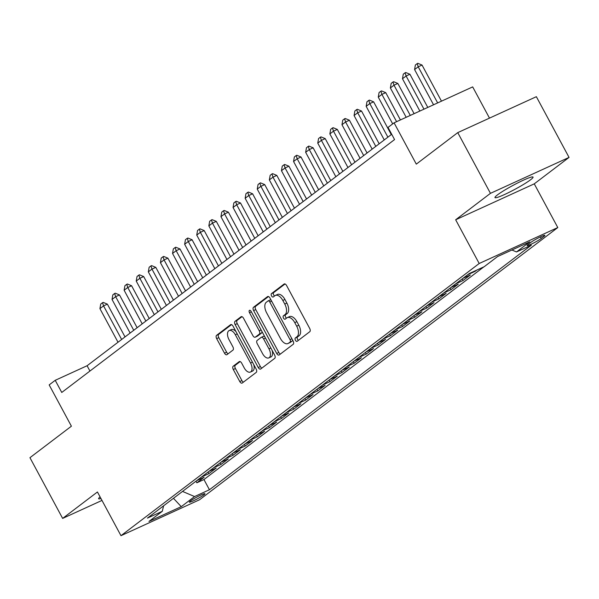 <?xml version="1.0" encoding="UTF-8"?>
<svg xmlns="http://www.w3.org/2000/svg" width="599" height="599" viewBox="0 0 599 599"><rect width="100%" height="100%" fill="white"/><g stroke="black" fill="none" stroke-linecap="round" stroke-linejoin="round"><path stroke-width="0.9" d="M295.427 340.262A1.902 1.026 -114.6 0 0 297.044 341.363A1.902 1.026 -114.6 0 0 297.156 341.303L309.773 331.711A2.718 1.468 -114.6 0 0 309.683 328.424L286.577 285.513A2.718 1.468 -114.6 0 0 284.255 283.941A2.718 1.468 -114.6 0 0 284.106 284.031L271.482 293.622A1.902 1.026 -114.6 0 0 271.549 295.921A1.902 1.026 -114.6 0 0 273.174 297.022A1.902 1.026 -114.6 0 0 273.279 296.962L274.911 295.719A8.708 4.695 -114.6 0 1 275.398 295.427A8.708 4.695 -114.6 0 1 282.818 300.458L284.75 304.03A8.708 4.695 -114.6 0 1 285.049 314.55L283.417 315.793A1.902 1.026 -114.6 0 0 283.484 318.091A1.902 1.026 -114.6 0 0 285.109 319.192A1.902 1.026 -114.6 0 0 285.214 319.132L286.846 317.889A8.708 4.695 -114.6 0 1 287.333 317.597A8.708 4.695 -114.6 0 1 294.76 322.629L296.685 326.2A8.708 4.695 -114.6 0 1 296.992 336.72L295.359 337.963A1.902 1.026 -114.6 0 0 295.427 340.262M287.333 317.597L289.459 316.624A8.708 4.695 -114.6 0 1 296.879 321.656L298.811 325.235A8.708 4.695 -114.6 0 1 299.118 335.747L297.478 336.99A1.902 1.026 -114.6 0 0 297.546 339.289A1.902 1.026 -114.6 0 0 298.459 340.307M285.049 283.956L273.608 292.649A1.902 1.026 -114.6 0 0 273.676 294.948A1.902 1.026 -114.6 0 0 274.589 295.966M275.398 295.427L277.524 294.453A8.708 4.695 -114.6 0 1 284.944 299.485L286.869 303.064A8.708 4.695 -114.6 0 1 287.176 313.577L285.543 314.819A1.902 1.026 -114.6 0 0 285.611 317.118A1.902 1.026 -114.6 0 0 286.524 318.136M530.587 179.76A21.624 2.186 151.7 0 0 533.058 177.079A21.624 2.186 151.7 0 0 518.397 182.59A21.624 2.186 151.7 0 0 497.447 194.907A21.624 2.186 151.7 0 0 494.976 197.588A21.624 2.186 151.7 0 0 509.637 192.077A21.624 2.186 151.7 0 0 530.587 179.76M203.945 494.826A8.873 0.898 151.7 0 0 204.963 493.726A8.873 0.898 151.7 0 0 198.943 495.987A8.873 0.898 151.7 0 0 190.347 501.041A8.873 0.898 151.7 0 0 189.336 502.142A8.873 0.898 151.7 0 0 195.349 499.88A8.873 0.898 151.7 0 0 203.945 494.826M233.191 366.214A2.718 1.468 -114.6 0 0 233.288 369.501L239.772 381.541A2.718 1.468 -114.6 0 0 242.093 383.113A2.718 1.468 -114.6 0 0 242.243 383.023L256.26 372.368A2.718 1.468 -114.6 0 0 256.162 369.081L233.063 326.178A2.718 1.468 -114.6 0 0 230.742 324.598A2.718 1.468 -114.6 0 0 230.585 324.695L216.568 335.343A2.718 1.468 -114.6 0 0 216.666 338.63L224.498 353.17A2.718 1.468 -114.6 0 0 226.819 354.743A2.718 1.468 -114.6 0 0 226.969 354.653L232.966 350.093A2.718 1.468 -114.6 0 0 232.869 346.806L228.99 339.596A7.278 3.923 -114.6 0 1 229.14 330.566A7.278 3.923 -114.6 0 1 235.347 334.766L250.554 363.016A7.278 3.923 -114.6 0 1 250.404 372.054A7.278 3.923 -114.6 0 1 244.197 367.846L241.667 363.136A2.718 1.468 -114.6 0 0 239.345 361.564A2.718 1.468 -114.6 0 0 239.196 361.654L233.191 366.214L235.317 365.248A2.718 1.468 -114.6 0 0 235.414 368.527L241.899 380.567A2.718 1.468 -114.6 0 0 243.426 382.125M490.454 193.342L455.659 219.781L534.256 183.848L569.05 157.41L490.454 193.342L457.756 132.626L416.305 164.126L394.075 122.832L388.025 127.43L394.561 139.574L61.757 392.457L55.22 380.313L49.17 384.91L71.401 426.196L29.95 457.688L62.64 518.405L101.987 500.42M455.659 219.781L479.2 263.5L120.976 535.686L97.435 491.974L62.64 518.405M276.716 353.47A2.718 1.468 -114.6 0 0 279.037 355.042A2.718 1.468 -114.6 0 0 279.186 354.952L293.203 344.298A2.718 1.468 -114.6 0 0 293.106 341.011L270.007 298.1A2.718 1.468 -114.6 0 0 267.686 296.527A2.718 1.468 -114.6 0 0 267.528 296.625L253.512 307.272A2.718 1.468 -114.6 0 0 253.609 310.559L276.716 353.47L278.842 352.497A2.718 1.468 -114.6 0 0 280.369 354.054M274.731 358.337L260.715 368.984A2.718 1.468 -114.6 0 1 260.565 369.081A2.718 1.468 -114.6 0 1 258.244 367.509L235.137 324.598A2.718 1.468 -114.6 0 1 235.04 321.311L241.045 316.751A2.718 1.468 -114.6 0 1 241.195 316.661A2.718 1.468 -114.6 0 1 243.516 318.234L252.883 335.635A2.718 1.468 -114.6 0 0 255.204 337.207A2.718 1.468 -114.6 0 0 255.354 337.117L259.337 334.092A2.718 1.468 -114.6 0 0 259.24 330.805L249.483 312.685A1.902 1.026 -114.6 0 1 249.521 310.319A1.902 1.026 -114.6 0 1 251.146 311.42L274.634 355.05A2.718 1.468 -114.6 0 1 274.731 358.337M457.756 132.626L536.36 96.694L569.05 157.41M195.978 481.207L196.831 482.801L204.094 477.283L196.674 480.675M208.078 472.012L208.939 473.607L216.194 468.089L208.781 471.48M220.177 462.817L221.038 464.412L228.301 458.894L220.881 462.286M232.285 453.623L233.138 455.21L240.401 449.699L232.981 453.084M244.385 444.421L245.246 446.015L252.501 440.497L245.088 443.889M256.484 435.226L257.345 436.821L264.608 431.302L257.188 434.694M268.592 426.031L269.445 427.626L276.708 422.108L269.288 425.5M280.691 416.837L281.545 418.431L288.808 412.913L281.388 416.305M292.791 407.642L293.652 409.237L300.915 403.719L293.495 407.11M304.891 398.447L305.752 400.042L313.015 394.524L305.595 397.916M316.998 389.253L317.852 390.848L325.115 385.329L317.695 388.721M329.098 380.058L329.959 381.645L337.215 376.135L329.802 379.526M341.198 370.863L342.059 372.451L349.322 366.932L341.902 370.324M353.305 361.661L354.159 363.256L361.422 357.738L354.002 361.13M365.405 352.467L366.266 354.061L373.521 348.543L366.109 351.935M377.505 343.272L378.366 344.867L385.629 339.348L378.209 342.74M389.612 334.077L390.466 335.672L397.729 330.154L390.308 333.546M401.712 324.883L402.565 326.477L409.828 320.959L402.408 324.351M413.812 315.688L414.673 317.283L421.936 311.765L414.515 315.156M425.911 306.493L426.773 308.081L434.035 302.57L426.615 305.962M438.019 297.299L438.872 298.886L446.135 293.368L438.715 296.76M450.119 288.097L450.98 289.691L458.235 284.173L450.822 287.565M462.218 278.902L463.079 280.497L470.342 274.978L462.922 278.37M474.977 270.92L475.179 271.302L476.744 270.112M530.751 242.453L528.086 244.482A8.596 0.869 151.7 0 0 527.105 245.545A8.596 0.869 151.7 0 0 532.93 243.351A8.596 0.869 151.7 0 0 541.256 238.454L543.922 236.433A8.596 0.869 151.7 0 0 544.903 235.37A8.596 0.869 151.7 0 0 539.078 237.556A8.596 0.869 151.7 0 0 530.751 242.453M479.2 263.5L557.796 227.56L199.572 499.753L120.976 535.686M196.831 482.801L203.952 479.544L209.44 489.75L531.358 245.148L516.488 251.947L511.92 250M209.44 489.75L194.57 496.549L181.257 506.657L148.971 521.422L162.284 511.306L147.414 518.105L469.331 273.503L484.202 266.705L497.507 256.589L529.801 241.831L516.488 251.947M475.179 271.302L467.767 274.694M463.079 280.497L455.659 283.889M450.98 289.691L443.56 293.083M438.872 298.886L431.46 302.278M426.773 308.081L419.352 311.473M414.673 317.283L407.253 320.675M402.565 326.477L395.153 329.869M390.466 335.672L383.046 339.064M378.366 344.867L370.946 348.259M366.266 354.061L358.846 357.453M354.159 363.256L346.739 366.648M342.059 372.451L334.639 375.843M329.959 381.645L322.539 385.037M317.852 390.848L310.439 394.239M305.752 400.042L298.332 403.434M293.652 409.237L286.232 412.629M281.545 418.431L274.132 421.823M269.445 427.626L262.025 431.018M257.345 436.821L249.925 440.213M245.246 446.015L237.825 449.407M233.138 455.21L225.718 458.602M221.038 464.412L213.618 467.797M208.939 473.607L201.519 476.999M203.952 479.544L483.865 266.862M489.488 118.123L472.678 86.9L394.075 122.832M534.256 183.848L557.796 227.56M391.709 134.273L87.087 365.742L55.22 380.313M89.94 371.043L87.087 365.742M162.284 511.306L163.602 505.803M182.523 491.427L194.57 496.549M181.257 506.657L173.463 498.316M100.078 496.878A21.624 2.186 151.7 0 0 98.633 498.742A21.624 2.186 151.7 0 0 100.984 498.555M268.479 296.55L255.638 306.299A2.718 1.468 -114.6 0 0 255.736 309.586L278.842 352.497M290.103 341.954A1.902 1.026 -114.6 0 0 290.036 339.655L269.752 301.986A1.902 1.026 -114.6 0 0 268.127 300.885A1.902 1.026 -114.6 0 0 268.023 300.953L266.3 302.263A8.708 4.695 -114.6 0 0 266.607 312.775L280.467 338.525A8.708 4.695 -114.6 0 0 287.894 343.556A8.708 4.695 -114.6 0 0 288.381 343.264L292.222 340.981A1.902 1.026 -114.6 0 0 292.544 339.97M271.055 300.062A1.902 1.026 -114.6 0 0 270.254 299.919A1.902 1.026 -114.6 0 0 270.149 299.979L268.247 300.848M287.894 343.556L290.013 342.583A8.708 4.695 -114.6 0 0 290.5 342.291L288.381 343.264M292.222 340.981L290.5 342.291M241.989 316.676L237.167 320.338A2.718 1.468 -114.6 0 0 237.264 323.625L260.37 366.536A2.718 1.468 -114.6 0 0 261.898 368.093M257.158 336.294A2.718 1.468 -114.6 0 0 257.33 336.234A2.718 1.468 -114.6 0 0 257.48 336.144L261.456 333.119A2.718 1.468 -114.6 0 0 261.883 331.367M262.609 353.695A7.278 3.923 -114.6 0 0 268.809 357.895A7.278 3.923 -114.6 0 0 268.966 348.865L263.605 338.907A2.718 1.468 -114.6 0 0 261.284 337.334A2.718 1.468 -114.6 0 0 261.134 337.432L257.151 340.449A2.718 1.468 -114.6 0 0 257.248 343.736L262.609 353.695M268.809 357.895L270.935 356.929A7.278 3.923 -114.6 0 0 272.111 350.363M264.773 336.735A2.718 1.468 -114.6 0 0 263.41 336.368A2.718 1.468 -114.6 0 0 263.253 336.458L261.449 337.282M240.139 361.579L235.317 365.248M250.404 372.054L252.531 371.081A7.278 3.923 -114.6 0 0 253.706 364.521M236.006 331.651A7.278 3.923 -114.6 0 0 231.266 329.592L229.14 330.566M231.536 324.621L218.695 334.369A2.718 1.468 -114.6 0 0 218.792 337.656L226.624 352.205A2.718 1.468 -114.6 0 0 228.152 353.754M441.478 101.164L422.033 65.051L418.214 66.803L414.583 69.559L433.549 104.788M414.583 69.559L415.384 64.984L417.196 63.606L417.832 63.314L422.033 65.051M437.652 102.908L418.214 66.803L417.196 63.606M427.791 107.423L409.933 74.246L406.107 75.998L402.476 78.754L419.862 111.047M402.476 78.754L403.277 74.179L405.096 72.801L405.733 72.509L409.933 74.246M423.972 109.168L406.107 75.998L405.096 72.801M414.111 113.675L397.833 83.441L394.007 85.193L390.376 87.948L406.182 117.299M390.376 87.948L391.177 83.373L392.989 81.996L393.633 81.704L397.833 83.441M410.285 115.427L394.007 85.193L392.989 81.996M400.424 119.935L385.726 92.635L381.907 94.387L378.276 97.143L392.682 123.896M378.276 97.143L379.077 92.568L380.889 91.19L381.526 90.898L385.726 92.635M396.598 121.679L381.907 94.387L380.889 91.19M391.274 134.61L373.626 101.837L369.8 103.582L366.169 106.337L384.259 139.934M366.169 106.337L366.97 101.763L368.789 100.385L369.426 100.093L373.626 101.837M387.89 137.178L369.8 103.582L368.789 100.385M379.174 143.805L361.526 111.032L357.7 112.777L354.069 115.54L372.159 149.136M354.069 115.54L354.87 110.965L356.69 109.58L357.326 109.288L361.526 111.032M375.79 146.373L357.7 112.777L356.69 109.58M367.067 153L349.419 120.227L345.601 121.971L341.969 124.734L360.059 158.331M341.969 124.734L342.77 120.159L344.582 118.774L345.219 118.49L349.419 120.227M363.69 155.568L345.601 121.971L344.582 118.774M354.967 162.194L337.319 129.421L333.493 131.166L329.869 133.929L347.959 167.525M329.869 133.929L330.663 129.354L332.482 127.976L333.119 127.684L337.319 129.421M351.583 164.762L333.493 131.166L332.482 127.976M342.868 171.389L325.22 138.616L321.393 140.368L317.762 143.124L335.852 176.72M317.762 143.124L318.563 138.549L320.383 137.171L321.019 136.879L325.22 138.616M339.483 173.957L321.393 140.368L320.383 137.171M330.76 180.584L313.12 147.811L309.294 149.563L305.662 152.318L323.752 185.915M305.662 152.318L306.463 147.743L308.275 146.366L308.912 146.074L313.12 147.811M327.383 183.159L309.294 149.563L308.275 146.366M318.661 189.786L301.012 157.005L297.194 158.757L293.562 161.513L311.652 195.109M293.562 161.513L294.364 156.938L296.176 155.56L296.812 155.268L301.012 157.005M315.276 192.354L297.194 158.757L296.176 155.56M306.561 198.98L288.913 166.2L285.087 167.952L281.455 170.708L299.545 204.304M281.455 170.708L282.256 166.133L284.076 164.755L284.712 164.463L288.913 166.2M303.176 201.549L285.087 167.952L284.076 164.755M294.461 208.175L276.813 175.402L272.987 177.147L269.355 179.902L287.445 213.499M269.355 179.902L270.156 175.327L271.968 173.95L272.612 173.658L276.813 175.402M291.077 210.743L272.987 177.147L271.968 173.95M282.354 217.37L264.706 184.597L260.887 186.341L257.256 189.104L275.345 222.701M257.256 189.104L258.057 184.522L259.869 183.144L260.505 182.852L264.706 184.597M278.977 219.938L260.887 186.341L259.869 183.144M270.254 226.564L252.606 193.791L248.78 195.536L245.148 198.299L263.238 231.895M245.148 198.299L245.949 193.724L247.769 192.339L248.405 192.047L252.606 193.791M266.869 229.132L248.78 195.536L247.769 192.339M258.154 235.759L240.506 202.986L236.68 204.731L233.048 207.494L251.138 241.09M233.048 207.494L233.85 202.919L235.669 201.541L236.306 201.249L240.506 202.986M254.77 238.327L236.68 204.731L235.669 201.541M246.047 244.954L228.399 212.181L224.58 213.925L220.949 216.688L239.038 250.285M220.949 216.688L221.75 212.113L223.562 210.736L224.198 210.444L228.399 212.181M242.67 247.522L224.58 213.925L223.562 210.736M233.947 254.148L216.299 221.375L212.473 223.127L208.849 225.883L226.931 259.479M208.849 225.883L209.643 221.308L211.462 219.93L212.098 219.638L216.299 221.375M230.563 256.724L212.473 223.127L211.462 219.93M221.847 263.35L204.199 230.57L200.373 232.322L196.742 235.078L214.831 268.674M196.742 235.078L197.543 230.503L199.362 229.125L199.999 228.833L204.199 230.57M218.463 265.919L200.373 232.322L199.362 229.125M209.74 272.545L192.092 239.765L188.273 241.517L184.642 244.272L202.732 277.869M184.642 244.272L185.443 239.697L187.255 238.32L187.891 238.028L192.092 239.765M206.363 275.113L188.273 241.517L187.255 238.32M197.64 281.74L179.992 248.959L176.166 250.711L172.542 253.467L190.632 287.063M172.542 253.467L173.343 248.892L175.155 247.514L175.792 247.222L179.992 248.959M194.256 284.308L176.166 250.711L175.155 247.514M185.54 290.934L167.892 258.162L164.066 259.906L160.435 262.669L178.524 296.258M160.435 262.669L161.236 258.087L163.055 256.709L163.692 256.417L167.892 258.162M182.156 293.503L164.066 259.906L163.055 256.709M173.433 300.129L155.792 267.356L151.966 269.101L148.335 271.864L166.425 305.46M148.335 271.864L149.136 267.289L150.948 265.904L151.592 265.612L155.792 267.356M170.056 302.697L151.966 269.101L150.948 265.904M161.333 309.324L143.685 276.551L139.867 278.295L136.235 281.058L154.325 314.655M136.235 281.058L137.036 276.483L138.848 275.098L139.485 274.814L143.685 276.551M157.956 311.892L139.867 278.295L138.848 275.098M149.233 318.518L131.585 285.745L127.759 287.49L124.128 290.253L142.218 323.849M124.128 290.253L124.929 285.678L126.748 284.3L127.385 284.008L131.585 285.745M145.849 321.086L127.759 287.49L126.748 284.3M137.134 327.713L119.486 294.94L115.659 296.692L112.028 299.448L130.118 333.044M112.028 299.448L112.829 294.873L114.641 293.495L115.285 293.203L119.486 294.94M133.749 330.289L115.659 296.692L114.641 293.495M125.026 336.915L107.378 304.135L103.56 305.887L99.928 308.642L118.018 342.239M99.928 308.642L100.729 304.067L102.541 302.69L103.178 302.398L107.378 304.135M121.649 339.483L103.56 305.887L102.541 302.69M543.473 235.602L543.922 236.433M540.425 236.904L541.256 238.454M299.118 335.747L296.992 336.72M298.811 325.235L296.685 326.2M296.879 321.656L294.76 322.629M285.543 314.819L283.417 315.793M287.176 313.577L285.049 314.55M286.869 303.064L284.75 304.03M284.944 299.485L282.818 300.458M273.608 292.649L271.482 293.622M297.478 336.99L295.359 337.963M255.736 309.586L253.609 310.559M255.638 306.299L253.512 307.272M291.915 338.794L290.036 339.655M271.632 301.132L269.752 301.986M260.37 366.536L258.244 367.509M237.264 323.625L235.137 324.598M237.167 320.338L235.04 321.311M257.48 336.144L255.354 337.117M261.456 333.119L259.337 334.092M261.119 329.944L259.24 330.805M251.363 311.824L249.483 312.685M270.845 348.004L268.966 348.865M265.484 338.053L263.605 338.907M252.434 362.155L250.554 363.016M237.226 333.905L235.347 334.766M226.624 352.205L224.498 353.17M218.792 337.656L216.666 338.63M218.695 334.369L216.568 335.343M241.899 380.567L239.772 381.541M235.414 368.527L233.288 369.501M270.254 299.919L268.127 300.885M257.33 336.234L255.204 337.207M263.41 336.368L261.284 337.334"/></g></svg>
